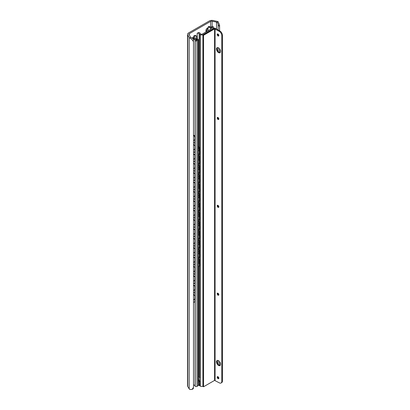 <?xml version="1.0" encoding="UTF-8"?>
<svg xmlns="http://www.w3.org/2000/svg" width="410" height="410" viewBox="0 0 410 410"><rect width="100%" height="100%" fill="white"/><g stroke="black" fill="none" stroke-linecap="round" stroke-linejoin="round"><path stroke-width="0.61" d="M219.591 30.786L219.591 25.097L218.115 21.689A3.941 2.276 0 0 0 216.998 21.325L213.062 20.5A3.587 2.071 0 0 0 209.295 20.982L188.61 32.923A3.587 2.071 0 0 0 187.56 34.389A3.587 2.071 0 0 0 187.78 35.096L189.21 37.371A3.941 2.276 0 0 0 189.84 38.017C191.593 38.996 192.808 40.252 193.479 41.774L193.274 38.812L190.86 37.428A2.511 1.45 180 0 1 190.553 37.09L188.964 34.568A1.435 0.83 180 0 1 188.877 34.286A1.435 0.83 180 0 1 189.297 33.702L210.643 21.376A1.435 0.83 180 0 1 212.144 21.187L216.511 22.104A2.511 1.45 180 0 1 217.095 22.278L218.161 24.082M219.591 25.097L219.55 26.722L218.135 24.462L218.135 29.95M219.55 26.722L219.55 30.765M219.55 48.785L219.55 52.424M219.55 361.605L219.55 365.243M193.274 388.726L192.049 389.438L193.479 387.399L193.274 388.726M187.56 34.389L187.56 385.871A3.587 2.071 0 0 0 187.78 386.584L189.21 388.854A3.941 2.276 0 0 0 189.84 389.5L192.049 389.438M218.135 34.122L218.135 35.116M218.135 47.678L218.135 51.347M218.135 117.598L218.135 118.598M218.135 205.471L218.135 206.466M218.135 293.34L218.135 294.339M218.135 360.503L218.135 364.172M193.479 41.774L193.479 387.399M193.479 142.357L194.873 143.31L194.873 137.745A1.794 0.943 -115.9 0 0 193.715 135.49L193.479 135.326M193.479 135.003L193.991 135.356A1.794 0.943 64.1 0 1 195.145 137.611L195.145 143.177L194.873 143.31M193.479 292.325L194.873 293.278L194.873 286.247L195.145 286.113L195.145 293.145L194.873 293.278M195.145 152.551L195.145 145.519L194.873 145.652L194.873 152.684L195.145 152.551M193.479 144.376L195.145 145.519M195.145 161.919L195.145 154.893L194.873 155.026L194.873 162.052L195.145 161.919M193.479 153.75L195.145 154.893M195.145 171.293L195.145 164.266L194.873 164.4L194.873 171.426L195.145 171.293M193.479 163.124L195.145 164.266M195.145 180.666L195.145 173.635L194.873 173.773L194.873 180.8L195.145 180.666M193.479 172.497L195.145 173.635M195.145 190.04L195.145 183.009L194.873 183.142L194.873 190.173L195.145 190.04M193.479 181.871L195.145 183.009M195.145 199.414L195.145 192.382L194.873 192.515L194.873 199.547L195.145 199.414M193.479 191.239L195.145 192.382M195.145 208.787L195.145 201.756L194.873 201.889L194.873 208.921L195.145 208.787M193.479 200.613L195.145 201.756M195.145 218.161L195.145 211.129L194.873 211.263L194.873 218.294L195.145 218.161M193.479 209.987L195.145 211.129M195.145 227.529L195.145 220.503L194.873 220.636L194.873 227.668L195.145 227.529M193.479 219.36L195.145 220.503M195.145 236.903L195.145 229.877L194.873 230.01L194.873 237.036L195.145 236.903M193.479 228.734L195.145 229.877M195.145 246.277L195.145 239.25L194.873 239.384L194.873 246.41L195.145 246.277M193.479 238.107L195.145 239.25M195.145 255.65L195.145 248.619L194.873 248.752L194.873 255.784L195.145 255.65M193.479 247.481L195.145 248.619M195.145 265.024L195.145 257.992L194.873 258.126L194.873 265.157L195.145 265.024M193.479 256.855L195.145 257.992M195.145 274.398L195.145 267.366L194.873 267.499L194.873 274.531L195.145 274.398M193.479 266.223L195.145 267.366M195.145 283.771L195.145 276.74L194.873 276.873L194.873 283.904L195.145 283.771M193.479 275.597L195.145 276.74M193.479 284.97L195.145 286.113M193.479 294.344L195.145 295.487L194.873 295.62L194.873 301.304A1.794 0.943 -115.9 0 1 194.499 302.124A1.794 0.943 -115.9 0 1 193.715 301.975L193.479 301.811M195.145 295.487L195.145 301.165A1.794 0.943 64.1 0 1 194.776 301.991A1.794 0.943 64.1 0 1 194.627 302.037M193.479 151.731L194.873 152.684M193.479 144.699L194.873 145.652M193.479 161.099L194.873 162.052M193.479 154.073L194.873 155.026M193.479 170.473L194.873 171.426M193.479 163.446L194.873 164.4M193.479 179.846L194.873 180.8M193.479 172.815L194.873 173.773M193.479 189.22L194.873 190.173M193.479 182.189L194.873 183.142M193.479 198.594L194.873 199.547M193.479 191.562L194.873 192.515M193.479 207.967L194.873 208.921M193.479 200.936L194.873 201.889M193.479 217.341L194.873 218.294M193.479 210.309L194.873 211.263M193.479 226.709L194.873 227.668M193.479 219.683L194.873 220.636M193.479 236.083L194.873 237.036M193.479 229.057L194.873 230.01M193.479 245.457L194.873 246.41M193.479 238.43L194.873 239.384M193.479 254.83L194.873 255.784M193.479 247.799L194.873 248.752M193.479 264.204L194.873 265.157M193.479 257.172L194.873 258.126M193.479 273.578L194.873 274.531M193.479 266.546L194.873 267.499M193.479 282.951L194.873 283.904M193.479 275.92L194.873 276.873M193.479 285.293L194.873 286.247M193.479 294.667L194.873 295.62M193.325 39.222A2.511 1.45 180 0 1 195.073 40.59L195.201 40.749A1.256 0.723 0 0 0 196.974 40.749L198.066 40.118A1.076 0.62 0 0 0 198.384 39.678A1.076 0.62 0 0 0 198.066 39.242L197.943 39.17A1.076 0.62 0 0 0 197.225 38.986A2.152 1.24 180 0 1 195.227 38.069L194.581 36.68A0.717 0.415 180 0 1 194.56 36.577A0.717 0.415 180 0 1 194.77 36.28L195.303 35.972A1.794 1.035 120 0 1 196.2 35.885A1.794 1.035 120 0 1 196.569 36.705L196.569 37.587A1.794 1.035 120 0 0 196.943 38.407A1.794 1.035 120 0 0 197.046 38.453L197.22 33.266L197.22 38.986M196.2 35.885L195.437 35.444A1.794 1.035 120 0 0 194.54 35.537L194.084 35.798A1.973 1.138 0 0 0 193.505 36.608A1.973 1.138 0 0 0 193.571 36.9L194.186 38.227A3.229 1.865 0 0 0 197.425 39.611L196.123 40.359A3.587 2.071 0 0 0 192.695 38.535L193.858 37.863L193.095 37.423L191.885 38.12M207.952 27.818A1.973 1.138 0 0 0 207.685 27.947L207.224 28.213A1.794 1.035 120 0 0 205.953 30.407L205.953 31.288A1.794 1.035 120 0 1 205.815 32.041M213.666 28.71A3.229 1.865 0 0 0 212.79 28.239M211.847 27.475L212.416 27.147A3.587 2.071 0 0 0 213.728 28.674M214.789 28.341A2.511 1.45 180 0 1 213.487 27.081A0.717 0.415 0 0 0 213.277 26.788L212.908 26.573A0.717 0.415 0 0 0 211.893 26.573L210.935 27.121M216.618 29.074A1.256 0.723 0 0 0 216.254 28.592L215.983 28.521A2.511 1.45 180 0 1 215.624 28.505M206.717 31.524L206.717 30.847L205.953 30.407M207.952 28.669A1.794 1.035 120 0 0 206.717 30.847M196.672 38.094L197.061 38.099M193.479 384.877A2.511 1.45 180 0 1 195.073 386.22L195.201 386.374A1.256 0.723 180 0 0 196.974 386.374L198.066 385.743A1.076 0.62 180 0 0 198.384 385.308L198.384 39.678M193.858 37.863L193.858 38.668M212.416 27.147L212.416 27.813M198.384 256.783L199.362 257.439L199.362 250.407L198.384 249.751M198.384 249.434L199.634 250.274L199.634 257.306L199.362 257.439M198.384 153.678L199.362 154.334L199.362 148.774A1.794 0.953 -116.4 0 0 198.384 146.667M198.384 146.329L198.466 146.385A1.794 0.953 63.6 0 1 199.634 148.635L199.634 154.201L199.362 154.334M198.384 163.052L199.362 163.708L199.362 156.681L198.384 156.02M198.384 172.425L199.362 173.082L199.362 166.055L198.384 165.394M198.384 181.799L199.362 182.455L199.362 175.424L198.384 174.768M198.384 191.168L199.362 191.829L199.362 184.797L198.384 184.141M198.384 200.541L199.362 201.202L199.362 194.171L198.384 193.515M198.384 209.915L199.362 210.576L199.362 203.544L198.384 202.888M198.384 219.288L199.362 219.95L199.362 212.918L198.384 212.257M198.384 228.662L199.362 229.318L199.362 222.292L198.384 221.631M198.384 238.036L199.362 238.692L199.362 231.665L198.384 231.004M198.384 247.409L199.362 248.065L199.362 241.039L198.384 240.378M198.384 259.125L199.362 259.781L199.362 265.465A1.794 0.953 -116.4 0 1 198.988 266.285A1.794 0.953 -116.4 0 1 198.384 266.249M198.384 155.703L199.634 156.543L199.634 163.575L199.362 163.708M199.634 156.543L199.362 156.681M198.384 165.076L199.634 165.917L199.634 172.948L199.362 173.082M199.634 165.917L199.362 166.055M198.384 174.45L199.634 175.29L199.634 182.322L199.362 182.455M199.634 175.29L199.362 175.424M198.384 183.823L199.634 184.664L199.634 191.695L199.362 191.829M199.634 184.664L199.362 184.797M198.384 193.197L199.634 194.038L199.634 201.069L199.362 201.202M199.634 194.038L199.362 194.171M198.384 202.566L199.634 203.411L199.634 210.438L199.362 210.576M199.634 203.411L199.362 203.544M198.384 211.939L199.634 212.785L199.634 219.811L199.362 219.95M199.634 212.785L199.362 212.918M198.384 221.313L199.634 222.153L199.634 229.185L199.362 229.318M199.634 222.153L199.362 222.292M198.384 230.686L199.634 231.527L199.634 238.558L199.362 238.692M199.634 231.527L199.362 231.665M198.384 240.06L199.634 240.901L199.634 247.932L199.362 248.065M199.634 240.901L199.362 241.039M199.634 250.274L199.362 250.407M199.116 266.198A1.794 0.953 63.6 0 0 199.26 266.151A1.794 0.953 63.6 0 0 199.634 265.332L199.634 259.648L199.362 259.781M198.384 258.807L199.634 259.648M210.586 27.039A2.152 1.24 180 0 1 209.669 26.686L208.792 27.188A3.388 1.953 0 0 0 210.602 27.783A1.184 0.682 180 0 1 211.545 28.449A1.184 0.682 180 0 1 211.201 28.936L202.386 34.025A1.184 0.682 180 0 1 201.207 34.194A1.184 0.682 180 0 1 200.387 33.676A3.388 1.953 0 0 0 199.362 32.631L198.491 33.138A2.152 1.24 180 0 1 199.106 33.666A3.587 2.071 0 0 0 199.962 34.455L200.29 34.645A1.973 1.138 0 0 0 203.083 34.645L212.277 29.335A1.973 1.138 0 0 0 212.857 28.531A1.973 1.138 0 0 0 212.277 27.726L211.949 27.531A3.587 2.071 0 0 0 210.586 27.039M208.792 27.188L208.111 26.973L209.141 26.383L209.669 26.686M208.111 26.973L207.952 30.806M198.491 33.138L197.225 33.261L198.25 32.667L199.362 32.631M202.909 386.22A1.973 1.138 180 0 1 200.29 386.133L198.384 384.816M198.384 379.337L200.29 381.351L200.29 378.025L198.384 376.923L200.29 378.025L200.29 34.645M199.106 380.08L199.106 381.054A2.152 1.24 0 0 0 199.014 380.921A2.152 1.24 0 0 0 198.384 380.47M199.352 385.426L199.106 381.054A3.587 2.071 0 0 0 199.962 381.838L199.962 385.943M219.903 30.97L215.716 28.551A1.256 0.723 0 0 0 213.943 28.551L202.909 34.922L202.909 386.41L203.539 386.773L214.573 380.403L219.268 382.822A3.587 2.071 -120 0 0 221.062 382.996A3.587 2.071 -120 0 0 221.805 381.356L221.805 35.726A3.587 2.071 -120 0 0 219.268 31.334L219.903 30.97A3.587 2.071 60 0 1 222.44 35.362L222.44 380.987A3.587 2.071 60 0 1 221.697 382.632L221.062 382.996M202.909 34.922L203.539 35.291L214.573 28.92L219.268 31.334M217.997 376.728A1.184 0.682 -120 0 0 217.408 376.667A1.184 0.682 -120 0 0 217.228 377.615A1.184 0.682 -120 0 0 217.997 378.661A1.184 0.682 -120 0 0 218.591 378.717A1.184 0.682 -120 0 0 218.771 377.769A1.184 0.682 -120 0 0 217.997 376.728M217.997 293.247A1.184 0.682 -120 0 0 217.408 293.191A1.184 0.682 -120 0 0 217.228 294.139A1.184 0.682 -120 0 0 217.997 295.185A1.184 0.682 -120 0 0 218.591 295.241A1.184 0.682 -120 0 0 218.771 294.293A1.184 0.682 -120 0 0 217.997 293.247M217.997 205.379A1.184 0.682 -120 0 0 217.408 205.318A1.184 0.682 -120 0 0 217.228 206.266A1.184 0.682 -120 0 0 217.997 207.311A1.184 0.682 -120 0 0 218.591 207.368A1.184 0.682 -120 0 0 218.771 206.42A1.184 0.682 -120 0 0 217.997 205.379M217.997 117.506A1.184 0.682 -120 0 0 217.408 117.45A1.184 0.682 -120 0 0 217.228 118.398A1.184 0.682 -120 0 0 217.997 119.438A1.184 0.682 -120 0 0 218.591 119.5A1.184 0.682 -120 0 0 218.771 118.551A1.184 0.682 -120 0 0 217.997 117.506M218.504 47.852A2.906 1.676 -120 0 0 217.054 47.709A2.906 1.676 -120 0 0 216.608 50.04A2.906 1.676 -120 0 0 218.504 52.598A2.906 1.676 -120 0 0 219.96 52.741A2.906 1.676 -120 0 0 220.406 50.415A2.906 1.676 -120 0 0 218.504 47.852M218.504 360.677A2.906 1.676 -120 0 0 217.054 360.534A2.906 1.676 -120 0 0 216.608 362.86A2.906 1.676 -120 0 0 218.504 365.423A2.906 1.676 -120 0 0 219.96 365.566A2.906 1.676 -120 0 0 220.406 363.234A2.906 1.676 -120 0 0 218.504 360.677M217.997 34.03A1.184 0.682 -120 0 0 217.408 33.968A1.184 0.682 -120 0 0 217.228 34.922A1.184 0.682 -120 0 0 217.997 35.962A1.184 0.682 -120 0 0 218.591 36.024A1.184 0.682 -120 0 0 218.771 35.07A1.184 0.682 -120 0 0 217.997 34.03M217.818 376.646A1.184 0.682 -120 0 0 218.632 378.297A1.184 0.682 -120 0 0 218.817 378.379M217.818 293.165A1.184 0.682 -120 0 0 218.632 294.816A1.184 0.682 -120 0 0 218.817 294.898M217.818 205.297A1.184 0.682 -120 0 0 218.632 206.947A1.184 0.682 -120 0 0 218.817 207.029M217.818 117.424A1.184 0.682 -120 0 0 218.632 119.074A1.184 0.682 -120 0 0 218.817 119.156M217.408 47.586A2.906 1.676 -120 0 0 217.341 49.964A2.906 1.676 -120 0 0 219.14 52.234A2.906 1.676 -120 0 0 220.242 52.5M217.408 360.41A2.906 1.676 -120 0 0 217.341 362.788A2.906 1.676 -120 0 0 219.14 365.054A2.906 1.676 -120 0 0 220.242 365.32M217.818 33.948A1.184 0.682 -120 0 0 218.632 35.598A1.184 0.682 -120 0 0 218.817 35.68M203.539 386.773L203.539 35.291M218.115 21.689L217.095 22.278M190.86 37.428L189.84 38.017M216.511 22.104L216.511 28.808M187.78 35.096L187.78 386.584M189.21 37.371L189.21 388.854M189.297 33.702L189.297 35.096M210.643 21.376L210.643 27.05M212.144 21.187L212.144 26.476M195.145 137.611L194.873 137.745M195.145 301.165L194.873 301.304M193.991 135.356L193.715 135.49M194.54 35.537L195.303 35.972M207.224 28.213L207.952 28.633M194.77 37.079L194.77 36.28M206.537 31.626L205.953 31.288M193.571 36.9L193.571 37.7M194.186 38.227L194.186 38.755M195.073 40.59L195.073 137.053M195.073 143.208L195.073 145.468M195.073 152.582L195.073 154.842M195.073 161.955L195.073 164.215M195.073 171.329L195.073 173.589M195.073 180.702L195.073 182.962M195.073 190.076L195.073 192.336M195.073 199.45L195.073 201.71M195.073 208.823L195.073 211.078M195.073 218.192L195.073 220.452M195.073 227.565L195.073 229.825M195.073 236.939L195.073 239.199M195.073 246.313L195.073 248.573M195.073 255.686L195.073 257.946M195.073 265.06L195.073 267.32M195.073 274.433L195.073 276.688M195.073 283.802L195.073 286.062M195.073 293.176L195.073 295.436M195.073 301.627L195.073 386.22M195.18 40.733L195.18 386.363M195.201 40.749L195.201 386.374M196.974 40.749L196.974 386.374M198.066 40.118L198.066 385.743M199.634 148.635L199.362 148.774M199.634 265.332L199.362 265.465M210.602 27.783L210.602 29.279M200.29 379.476L198.384 378.368M199.106 33.666L199.106 147.062M199.106 154.165L199.106 156.189M199.106 163.539L199.106 165.563M199.106 172.912L199.106 174.937M199.106 182.286L199.106 184.31M199.106 191.66L199.106 193.684M199.106 201.033L199.106 203.058M199.106 210.402L199.106 212.431M199.106 219.775L199.106 221.8M199.106 229.149L199.106 231.173M199.106 238.523L199.106 240.547M199.106 247.896L199.106 249.921M199.106 257.27L199.106 259.294M199.106 266.228L199.106 377.338M199.962 34.455L199.962 377.83M199.962 381.162L199.962 381.838M200.29 381.351L200.29 386.133M222.44 380.987L221.805 381.356M215.081 380.403L215.081 28.92M221.805 35.726L222.44 35.362M214.573 380.403L214.573 28.92M219.591 365.259L219.591 361.656M219.591 52.434L219.591 48.836M194.776 301.991L194.499 302.124M193.479 140.574A2.276 2.276 0 0 0 194.873 139.195M193.479 149.947A2.276 2.276 0 0 0 194.873 148.569M193.479 159.321A2.276 2.276 0 0 0 194.873 157.942M193.479 168.695A2.276 2.276 0 0 0 194.873 167.316M193.479 178.068A2.276 2.276 0 0 0 194.873 176.689M193.479 187.442A2.276 2.276 0 0 0 194.873 186.063M193.479 196.81A2.276 2.276 0 0 0 194.873 195.432M193.479 206.184A2.276 2.276 0 0 0 194.873 204.805M193.479 215.558A2.276 2.276 0 0 0 194.873 214.179M193.479 224.931A2.276 2.276 0 0 0 194.873 223.552M193.479 234.305A2.276 2.276 0 0 0 194.873 232.926M193.479 243.678A2.276 2.276 0 0 0 194.873 242.3M193.479 253.052A2.276 2.276 0 0 0 194.873 251.673M193.479 262.426A2.276 2.276 0 0 0 194.873 261.042M193.479 271.794A2.276 2.276 0 0 0 194.873 270.415M193.479 281.168A2.276 2.276 0 0 0 194.873 279.789M193.479 290.541A2.276 2.276 0 0 0 194.873 289.163M193.479 299.915A2.276 2.276 0 0 0 194.873 298.536M193.505 36.608L193.505 37.658M199.26 266.151L198.988 266.285M198.384 151.095A1.994 1.994 0 0 0 198.384 147.892M198.384 160.469A1.994 1.994 0 0 0 198.384 157.266M198.384 169.842A1.994 1.994 0 0 0 198.384 166.639M198.384 179.216A1.994 1.994 0 0 0 198.384 176.013M198.384 188.59A1.994 1.994 0 0 0 198.384 185.387M198.384 197.958A1.994 1.994 0 0 0 198.384 194.76M198.384 207.332A1.994 1.994 0 0 0 198.384 204.134M198.384 216.705A1.994 1.994 0 0 0 198.384 213.507M198.384 226.079A1.994 1.994 0 0 0 198.384 222.876M198.384 235.453A1.994 1.994 0 0 0 198.384 232.25M198.384 244.826A1.994 1.994 0 0 0 198.384 241.623M198.384 254.2A1.994 1.994 0 0 0 198.384 250.997M198.384 263.568A1.994 1.994 0 0 0 198.384 260.37M212.857 29.177L212.857 28.531"/></g></svg>
